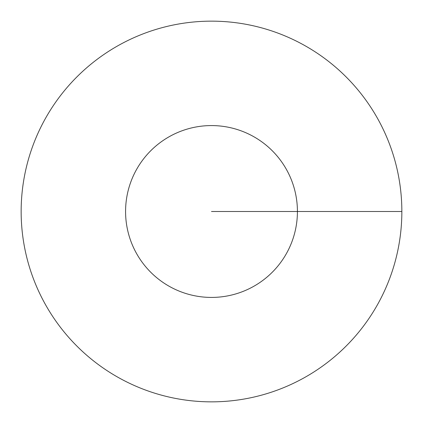 <?xml version="1.0" encoding="UTF-8"?>
<svg xmlns="http://www.w3.org/2000/svg" width="423" height="423" viewBox="0 0 423 423"><rect width="100%" height="100%" fill="white"/><g stroke="black" fill="none" stroke-linecap="round" stroke-linejoin="round"><path stroke-width="0.63" d="M401.85 211.5A190.35 190.35 0 0 0 116.325 46.652A190.35 190.35 0 0 0 116.325 376.348A190.35 190.35 0 0 0 401.85 211.5L297.422 211.5A85.922 85.922 0 0 0 168.539 137.089A85.922 85.922 0 0 0 168.539 285.911A85.922 85.922 0 0 0 297.422 211.5L211.5 211.5"/></g></svg>
